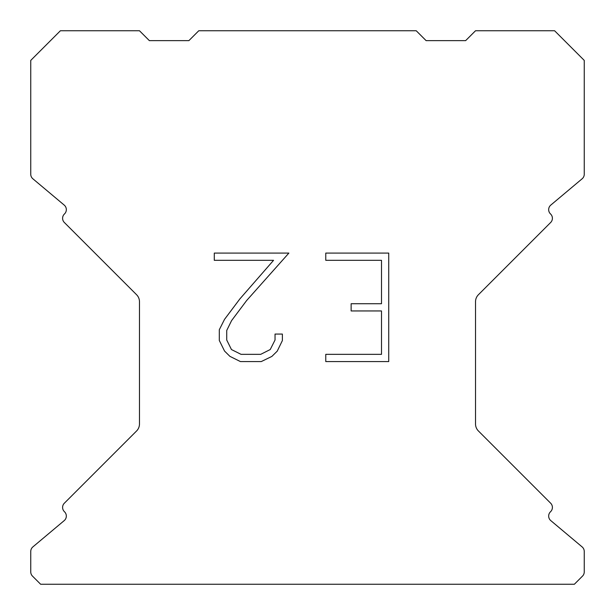 <?xml version="1.0" encoding="UTF-8"?>
<svg xmlns="http://www.w3.org/2000/svg" width="615" height="615" viewBox="0 0 615 615"><rect width="100%" height="100%" fill="white"/><g stroke="black" fill="none" stroke-linecap="round" stroke-linejoin="round"><path stroke-width="0.92" d="M381.5 354.348L381.5 310.952L351.134 310.952L351.134 303.718L381.5 303.718L381.5 260.322L325.773 260.322L325.773 253.088L388.734 253.088L388.734 361.574L325.773 361.574L325.773 354.348L381.5 354.348M282.377 334.068L282.377 340.572L277.219 351.165L271.853 356.431L261.26 361.574L240.427 361.574L229.902 356.346L224.536 351.05L219.309 340.464L219.309 329.725L224.536 319.346L239.858 298.936L273.552 260.322L214.289 260.322L214.289 253.088L288.873 253.088L246.638 300.535L231.594 320.592L226.72 330.486L226.72 340.01L231.455 349.551L241.057 354.348L260.699 354.348L270.231 349.535L275.036 340.01L275.036 334.068L282.377 334.068M416.224 30.75L198.776 30.75L188.89 40.636L149.36 40.636L139.474 30.75L60.401 30.75L30.75 60.401L30.75 174.245A5.927 5.927 0 0 0 32.872 178.788L64.214 205.095A5.927 5.927 0 0 1 64.598 213.828L64.337 214.097A5.927 5.927 0 0 0 64.337 222.484L136.576 294.723A9.886 9.886 0 0 1 139.474 301.711L139.474 423.989A9.886 9.886 0 0 1 136.576 430.977L64.337 503.216A5.927 5.927 0 0 0 64.337 511.603L64.598 511.872A5.927 5.927 0 0 1 64.214 520.605L32.872 546.912A5.927 5.927 0 0 0 30.75 551.455L30.75 571.912A5.927 5.927 0 0 0 32.487 576.101L40.636 584.25L574.364 584.25L582.513 576.101A5.927 5.927 0 0 0 584.25 571.912L584.25 551.455A5.927 5.927 0 0 0 582.128 546.912L550.786 520.605A5.927 5.927 0 0 1 550.402 511.872L550.663 511.603A5.927 5.927 0 0 0 550.663 503.216L478.424 430.977A9.886 9.886 0 0 1 475.526 423.989L475.526 301.711A9.886 9.886 0 0 1 478.424 294.723L550.663 222.484A5.927 5.927 0 0 0 550.663 214.097L550.402 213.828A5.927 5.927 0 0 1 550.786 205.095L582.128 178.788A5.927 5.927 0 0 0 584.25 174.245L584.25 60.401L554.599 30.75L475.526 30.75L465.64 40.636L426.11 40.636L416.224 30.75"/></g></svg>
